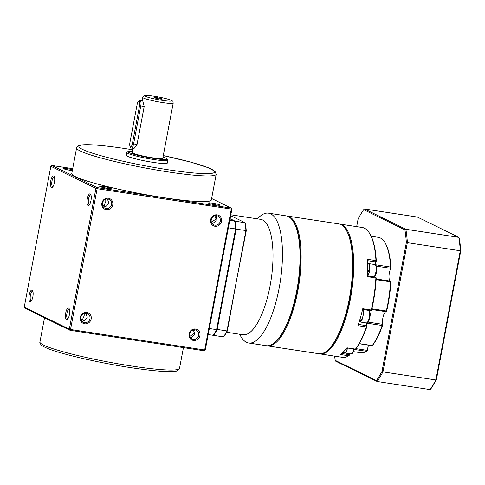 <?xml version="1.0" encoding="UTF-8"?>
<svg xmlns="http://www.w3.org/2000/svg" width="485" height="485" viewBox="0 0 485 485"><rect width="100%" height="100%" fill="white"/><g stroke="black" fill="none" stroke-linecap="round" stroke-linejoin="round"><path stroke-width="0.73" d="M159.547 98.928A4.086 0.4 10.7 0 0 162.281 99.061A4.086 0.4 10.7 0 0 156.988 97.673A4.086 0.4 10.7 0 0 154.254 97.546A4.086 0.4 10.7 0 0 159.547 98.928M132.411 151.29A19.946 1.964 10.7 0 0 128.016 151.508A19.946 1.964 10.7 0 0 153.721 158.443A19.946 1.964 10.7 0 0 167.022 158.88A19.946 1.964 10.7 0 0 163.002 157.067M167.022 158.88L167.792 160.001A20.916 2.061 -169.3 0 1 167.858 160.22A20.916 2.061 -169.3 0 1 153.848 159.547A20.916 2.061 -169.3 0 1 126.749 152.454A20.916 2.061 -169.3 0 1 126.888 152.272L128.016 151.508M126.749 152.454L126.209 155.309A20.916 2.061 10.7 0 0 153.308 162.402A20.916 2.061 10.7 0 0 167.319 163.075L167.858 160.22M76.612 147.907L71.762 173.594A71.022 6.99 10.7 0 0 163.778 197.68A71.022 6.99 10.7 0 0 211.339 199.965L216.189 174.279A71.022 6.99 -169.3 0 1 168.628 171.993A71.022 6.99 -169.3 0 1 76.612 147.907C75.769 148.01 79.219 144.657 80.098 145.203C86.36 143.93 101.353 145.057 125.075 148.568L132.696 149.78M87.312 198.723A5.838 1.952 98.7 0 1 90.653 194.333A5.838 1.952 98.7 0 1 90.968 200.517A5.838 1.952 98.7 0 1 89.004 205.119A5.838 1.952 98.7 0 1 87.312 198.723M90.956 195.006A4.862 1.625 -81.3 0 0 90.78 194.952A4.862 1.625 -81.3 0 0 88.525 199.014A4.862 1.625 -81.3 0 0 89.313 204.567A4.862 1.625 -81.3 0 0 89.495 204.567M50.773 180.808A5.838 1.952 98.7 0 1 54.108 176.413A5.838 1.952 98.7 0 1 54.429 182.596A5.838 1.952 98.7 0 1 52.459 187.204A5.838 1.952 98.7 0 1 50.773 180.808M54.411 177.086A4.862 1.625 -81.3 0 0 54.241 177.031A4.862 1.625 -81.3 0 0 51.986 181.093A4.862 1.625 -81.3 0 0 52.774 186.652A4.862 1.625 -81.3 0 0 52.95 186.646M29.203 294.971A5.838 1.952 98.7 0 1 32.537 290.576A5.838 1.952 98.7 0 1 32.859 296.765A5.838 1.952 98.7 0 1 30.888 301.367A5.838 1.952 98.7 0 1 29.203 294.971M32.841 291.255A4.862 1.625 -81.3 0 0 32.671 291.2A4.862 1.625 -81.3 0 0 30.416 295.262A4.862 1.625 -81.3 0 0 31.204 300.815A4.862 1.625 -81.3 0 0 31.379 300.815M65.742 312.892A5.838 1.952 98.7 0 1 69.076 308.496A5.838 1.952 98.7 0 1 69.397 314.68A5.838 1.952 98.7 0 1 67.427 319.288A5.838 1.952 98.7 0 1 65.742 312.892M69.379 309.169A4.862 1.625 -81.3 0 0 69.209 309.115A4.862 1.625 -81.3 0 0 66.954 313.177A4.862 1.625 -81.3 0 0 67.742 318.736A4.862 1.625 -81.3 0 0 67.918 318.73M103.608 186.531A5.838 0.576 -169.3 0 1 111.132 188.562A5.838 0.576 -169.3 0 1 107.264 188.325A5.838 0.576 -169.3 0 1 99.716 186.404A5.838 0.576 -169.3 0 1 103.608 186.531M107.397 188.344A4.862 0.479 10.7 0 0 103.729 187.634A4.862 0.479 10.7 0 0 103.275 187.568M72.32 170.623A5.838 0.576 -169.3 0 1 70.719 170.405A5.838 0.576 -169.3 0 1 63.177 168.489A5.838 0.576 -169.3 0 1 67.069 168.616A5.838 0.576 -169.3 0 1 72.489 169.726M70.852 170.429A4.862 0.479 10.7 0 0 67.191 169.714A4.862 0.479 10.7 0 0 66.736 169.647M212.375 203.154A5.838 0.576 -169.3 0 1 219.899 205.185A5.838 0.576 -169.3 0 1 216.031 204.949A5.838 0.576 -169.3 0 1 208.483 203.027A5.838 0.576 -169.3 0 1 212.375 203.154M216.164 204.967A4.862 0.479 10.7 0 0 212.503 204.258A4.862 0.479 10.7 0 0 212.042 204.191M86.809 312.395A5.838 5.474 -63.9 0 1 91.174 318.936A5.838 5.474 -63.9 0 1 84.657 323.81A5.838 5.474 -63.9 0 1 80.292 317.275A5.838 5.474 -63.9 0 1 86.809 312.395M84.529 322.713A4.862 4.559 116.1 0 0 89.786 319.318A4.862 4.559 116.1 0 0 87.573 313.589A4.862 4.559 116.1 0 0 86.33 313.201A4.862 4.559 116.1 0 0 81.074 316.59A4.862 4.559 116.1 0 0 83.287 322.325A4.862 4.559 116.1 0 0 84.529 322.713M108.385 198.232A5.838 5.474 -63.9 0 1 112.744 204.773A5.838 5.474 -63.9 0 1 106.227 209.647A5.838 5.474 -63.9 0 1 101.868 203.106A5.838 5.474 -63.9 0 1 108.385 198.232M106.1 208.544A4.862 4.559 116.1 0 0 111.356 205.155A4.862 4.559 116.1 0 0 109.143 199.42A4.862 4.559 116.1 0 0 107.9 199.032A4.862 4.559 116.1 0 0 102.644 202.427A4.862 4.559 116.1 0 0 104.857 208.156A4.862 4.559 116.1 0 0 106.1 208.544M195.582 329.018A5.838 5.474 -63.9 0 1 199.941 335.559A5.838 5.474 -63.9 0 1 193.424 340.434A5.838 5.474 -63.9 0 1 189.065 333.898A5.838 5.474 -63.9 0 1 195.582 329.018M193.297 339.336A4.862 4.559 116.1 0 0 198.553 335.941A4.862 4.559 116.1 0 0 196.34 330.212A4.862 4.559 116.1 0 0 195.097 329.818A4.862 4.559 116.1 0 0 189.841 333.213A4.862 4.559 116.1 0 0 192.054 338.948A4.862 4.559 116.1 0 0 193.297 339.336M217.153 214.855A5.838 5.474 -63.9 0 1 221.512 221.39A5.838 5.474 -63.9 0 1 214.994 226.271A5.838 5.474 -63.9 0 1 210.635 219.729A5.838 5.474 -63.9 0 1 217.153 214.855M214.873 225.167A4.862 4.559 116.1 0 0 220.129 221.778A4.862 4.559 116.1 0 0 217.91 216.043A4.862 4.559 116.1 0 0 216.668 215.655A4.862 4.559 116.1 0 0 211.411 219.05A4.862 4.559 116.1 0 0 213.63 224.779A4.862 4.559 116.1 0 0 214.873 225.167M102.632 205.585L104.233 205.022L105.748 201.645L105.785 199.226M107.452 198.989L108.792 203.136L106.385 206.083L103.36 207.204M84.178 320.846L82.656 319.191L84.178 315.814L84.214 313.389M85.881 313.152L87.221 317.305L84.814 320.245L81.789 321.367M105.748 206.677L104.233 205.022M211.399 222.209L216.037 219.014L215.983 220.827L212.381 223.858M216.219 215.613L216.589 217.626L216.037 219.014L214.873 215.752M82.656 319.191L81.062 319.754M193.303 329.915L194.467 333.183L189.829 336.378M190.805 338.021L194.412 334.989L195.018 331.795L194.649 329.776M131.32 148.046L134.048 148.465L137.025 144.512L144.215 106.457L142.711 100.795L139.983 100.377A4.862 1.625 98.7 0 1 140.771 105.93L133.581 143.984A4.862 1.625 98.7 0 1 131.32 148.046A4.862 1.625 98.7 0 1 130.798 147.646L130.144 146.628A3.892 1.303 -81.3 0 0 132.369 143.699L139.559 105.645A3.892 1.303 -81.3 0 0 138.431 101.377A3.892 1.303 -81.3 0 0 137.122 104.451L129.931 142.505A3.892 1.303 -81.3 0 0 130.144 146.628M132.975 148.301L132.187 152.496A15.568 1.534 10.7 0 0 152.351 157.777A15.568 1.534 10.7 0 0 162.778 158.274L173.206 103.093A15.568 1.534 -169.3 0 1 162.778 102.596A15.568 1.534 -169.3 0 1 142.608 97.315L143.978 95.703C145.039 95.624 143.59 94.799 153.939 96.194C160.614 97.255 165.979 98.461 170.035 99.813C173.678 101.535 172.702 100.868 173.206 103.093M230.054 218.85L234.728 221.142L229.763 220.384M234.728 221.142A77.836 26.026 98.7 0 1 235.613 228.938L228.356 227.835M235.613 228.938L216.589 329.624L209.332 328.515M216.589 329.624A77.836 26.026 98.7 0 1 213.157 335.311L208.192 334.547M72.695 168.653L51.944 165.482L97.006 187.58L231.157 208.083L231.885 209.168L205.276 349.976L204.191 350.788L70.04 330.285L24.977 308.187L24.25 307.096L69.319 329.194L95.921 188.392L50.852 166.294L24.25 307.096M231.885 209.168L97.133 188.683L70.525 329.485L204.676 349.988L231.278 209.18L231.157 208.083L211.618 198.498M51.944 165.482L50.852 166.294M97.006 187.58L95.921 188.392L97.133 188.683L97.006 187.58M69.319 329.194L70.04 330.285L70.525 329.485L69.319 329.194M205.276 349.976L204.676 349.988L204.191 350.788M138.431 101.377L139.365 100.601A4.862 1.625 98.7 0 1 139.983 100.377M213.194 334.705L213.703 335.39L213.248 335.171M230.084 218.68L235.273 221.227A77.836 26.026 98.7 0 1 236.159 229.023L217.135 329.709A77.836 26.026 98.7 0 1 213.703 335.39L223.488 336.887A77.836 26.026 -81.3 0 0 226.919 331.207L245.944 230.52L246.265 230.733L236.431 280.863L227.326 330.982L216.443 329.321M234.552 221.681L235.273 221.227L245.064 222.724A77.836 26.026 -81.3 0 1 245.944 230.52L235.389 229.065M246.265 230.733A77.248 25.832 98.7 0 0 245.428 223.342L245.064 222.724L230.654 215.655M227.326 330.982A77.248 25.832 98.7 0 1 224.07 336.366L223.488 336.887M293.152 221.251L293.546 221.863A65.087 21.764 98.7 0 1 297.087 290.842A65.087 21.764 98.7 0 1 275.159 342.174L274.601 342.64A65.675 21.958 -81.3 0 0 296.729 290.848A65.675 21.958 -81.3 0 0 293.152 221.251A65.675 21.958 -81.3 0 0 286.095 215.849L268.508 213.164A65.675 21.958 -81.3 0 0 260.16 216.207L257.074 218.796M226.61 332.249L242.973 334.747A58.376 19.521 -81.3 0 0 270.06 286.004A58.376 19.521 -81.3 0 0 260.609 219.335L230.824 214.782M239.432 334.207L241.609 337.602A65.675 21.958 -81.3 0 0 248.666 343.004A65.675 21.958 -81.3 0 0 279.142 288.163A65.675 21.958 -81.3 0 0 268.508 213.164M248.666 343.004L266.253 345.69A65.675 21.958 -81.3 0 0 274.601 342.64M374.499 264.483L375.863 262.5L375.299 261.851L367.515 260.663M358.336 324.404L366.133 325.593L366.848 325.192L366.072 322.907M375.59 262.888A58.376 19.521 98.7 0 1 375.711 264.774L390.577 267.047L390.946 268.187A0.97 0.327 98.7 0 1 390.874 268.344L376.366 266.132M390.861 281.197L376.184 278.954L390.825 281.197A0.97 0.327 98.7 0 1 390.861 281.197A0.97 0.327 98.7 0 1 390.898 281.215L390.516 281.858L376.142 279.663M375.808 277.45L376.239 278.111L367.381 276.608A65.675 21.958 98.7 0 0 367.448 259.311L375.966 260.609L376.299 260.991L375.863 262.5M375.966 260.615L375.299 261.851M366.848 325.192L366.848 326.732L366.424 326.969L357.906 325.659A65.675 21.958 98.7 0 0 362.762 308.721L371.286 310.012A65.675 21.958 -81.3 0 0 372.862 302.482A65.675 21.958 -81.3 0 0 375.899 277.917L375.238 277.123L376.039 277.444M371.922 308.787L386.327 310.988L386.503 311.758A0.97 0.327 98.7 0 1 386.448 311.764A0.97 0.327 98.7 0 1 386.424 311.758L371.759 309.521L386.448 311.764M368.066 322.101L382.817 324.35A0.97 0.327 98.7 0 1 382.847 324.52L382.168 325.502L367.303 323.228A58.376 19.521 98.7 0 1 366.721 324.859M371.225 310.594L370.419 310.636L371.655 309.957L371.049 310.539M366.133 325.593L366.424 326.963M359.318 343.61L372.244 345.587A58.376 19.521 -81.3 0 0 382.168 325.502M356.026 348.648L367.345 350.382A0.97 0.327 98.7 0 1 367.315 350.588A0.97 0.327 98.7 0 1 367.309 350.606L366.417 351.298L354.432 349.467M349.691 353.741L349.261 355.293L348.679 355.778L340.161 354.468A65.675 21.958 98.7 0 0 346.963 347.806L355.487 349.103L355.893 348.776M366.424 326.969A65.675 21.958 -81.3 0 1 355.487 349.103L346.866 347.939M341.561 353.498L348.703 354.59L348.679 355.772L349.261 355.293M390.261 281.106A7.299 2.437 98.7 0 1 389.012 275.783A7.299 2.437 98.7 0 1 390.874 268.344M382.817 324.35A7.299 2.437 98.7 0 1 383.211 316.426A7.299 2.437 98.7 0 1 386.127 311.716M367.345 350.382A7.299 2.437 98.7 0 1 368.655 345.187M327.454 350.437A65.087 21.764 -81.3 0 0 349.661 298.875A65.087 21.764 -81.3 0 0 345.92 229.593M339.209 223.985A65.675 21.958 98.7 0 1 339.755 224.052A65.675 21.958 98.7 0 1 350.388 299.051A65.675 21.958 98.7 0 1 319.912 353.886A65.675 21.958 98.7 0 1 319.372 353.783M353.656 351.661L360.713 352.74A58.376 19.521 -81.3 0 0 366.417 351.298M375.966 260.609A65.675 21.958 -81.3 0 0 369.291 232.885A65.675 21.958 -81.3 0 0 362.234 227.483L339.755 224.052M319.912 353.886L342.392 357.324A65.675 21.958 -81.3 0 0 348.679 355.778M382.847 324.52A57.794 19.327 98.7 0 1 372.438 345.587M366.848 326.732A65.087 21.764 98.7 0 1 355.996 348.691M390.898 281.215A57.794 19.327 98.7 0 1 386.503 311.758M386.327 310.988A58.376 19.521 -81.3 0 0 390.516 281.858M376.239 278.111A65.087 21.764 98.7 0 1 371.655 309.957M390.577 267.047A58.376 19.521 -81.3 0 0 384.623 242.13L385.017 242.742A57.794 19.327 98.7 0 1 390.946 268.187M384.623 242.13A58.376 19.521 -81.3 0 0 378.355 237.329L371.189 236.237M369.291 232.885L369.685 233.497A65.087 21.764 98.7 0 1 376.299 260.991M460.75 250.836L436.403 379.676A101.383 33.901 98.7 0 1 430.844 388.891L430.062 389.588A102.159 34.162 -81.3 0 0 435.87 379.967L460.32 250.563A102.159 34.162 -81.3 0 0 458.828 237.365L459.319 238.196A101.383 33.901 98.7 0 1 460.75 250.836L406.363 242.524A101.383 33.901 -81.3 0 0 404.933 229.884L405.89 229.278A102.159 34.162 98.7 0 1 407.388 242.476L382.938 371.88L382.022 371.364L406.363 242.524M436.403 379.676L435.87 379.967L382.938 371.88A102.159 34.162 98.7 0 1 377.13 381.495L376.457 380.579A101.383 33.901 -81.3 0 0 382.022 371.364M458.828 237.365L417.409 217.056L364.478 208.968L405.89 229.278L458.828 237.365M430.062 389.588L377.13 381.495L335.711 361.186L335.22 360.361L376.457 380.579M334.626 356.135A101.383 33.901 -81.3 0 0 335.22 360.361M404.933 229.884L363.695 209.659A101.383 33.901 -81.3 0 0 358.13 218.874L356.669 226.634M363.695 209.659L364.478 208.968M343.853 352.456A6.808 2.279 -81.3 0 0 344.544 352.953A6.808 2.279 -81.3 0 0 345.55 352.51A6.808 2.279 -81.3 0 0 347.545 348.042M342.968 352.316L344.799 352.571A6.42 2.146 -81.3 0 0 347.412 348.024M343.131 352.165A6.42 2.146 -81.3 0 0 343.986 351.328M359.264 321.579A6.808 2.279 -81.3 0 0 359.858 321.961A6.808 2.279 -81.3 0 0 362.622 317.96A6.808 2.279 -81.3 0 0 362.877 309.503M367.824 275.959A6.808 2.279 -81.3 0 0 369.831 267.853A6.808 2.279 -81.3 0 0 368.382 263.549A6.808 2.279 -81.3 0 0 367.624 263.779M368.551 270.994A3.892 1.303 -81.3 0 0 368.649 270.43M359.476 320.058L361.895 319.548A6.42 2.146 -81.3 0 0 363.15 311.485A6.42 2.146 -81.3 0 0 362.586 309.466L370.552 310.673M359.294 321.476L359.918 321.573A6.42 2.146 -81.3 0 0 361.47 320.361L361.392 319.67M361.47 320.361L359.033 320.682M360.197 318.518A6.42 2.146 -81.3 0 0 360.804 316.396M367.369 270.957L369.552 270.036A6.42 2.146 -81.3 0 0 368.539 263.998A6.42 2.146 -81.3 0 0 368.321 263.931L367.624 263.822M367.588 275.923A6.42 2.146 -81.3 0 0 369.364 271.267L368.691 270.933L367.6 271.37M369.364 271.267L367.103 272.152M367.648 268.805A6.42 2.146 -81.3 0 0 367.66 266.647M274.88 342.404A65.087 21.764 -81.3 0 0 297.087 290.842A65.087 21.764 -81.3 0 0 293.346 221.56M286.635 215.952A65.675 21.958 98.7 0 1 287.181 216.013A65.675 21.958 98.7 0 1 297.814 291.012A65.675 21.958 98.7 0 1 267.338 345.853A65.675 21.958 98.7 0 1 266.798 345.75M345.72 229.284L346.114 229.896A65.087 21.764 98.7 0 1 349.661 298.875A65.087 21.764 98.7 0 1 327.727 350.206L327.169 350.673A65.675 21.958 -81.3 0 0 349.297 298.881A65.675 21.958 -81.3 0 0 345.72 229.284A65.675 21.958 -81.3 0 0 338.663 223.882L287.181 216.013M267.338 345.853L318.821 353.723A65.675 21.958 -81.3 0 0 327.169 350.673M179.517 368.364C180.365 368.26 176.91 371.613 176.037 371.067C169.774 372.334 154.782 371.213 131.053 367.703C99.607 362.962 61.807 354.28 47.785 348.521C42.28 346.248 41.413 345.211 41.128 344.944C39.934 343.071 39.534 342.083 39.94 341.986A71.022 6.99 10.7 0 0 131.956 366.078A71.022 6.99 10.7 0 0 179.517 368.364L183.439 347.618M154.006 96.212A13.622 1.34 10.7 0 0 145.579 96.363A13.622 1.34 10.7 0 0 162.53 100.395A13.622 1.34 10.7 0 0 170.956 100.243A13.622 1.34 10.7 0 0 154.006 96.212M132.696 149.792A69.076 6.796 10.7 0 0 125.142 148.592A69.076 6.796 10.7 0 0 82.408 149.356A69.076 6.796 10.7 0 0 168.38 169.792A69.076 6.796 10.7 0 0 214.6 171.611A69.076 6.796 10.7 0 0 163.287 155.57L190.605 162.093L208.344 167.749L215 171.326L216.189 174.279M139.559 105.645L144.215 106.457M132.369 143.699L137.025 144.512M375.711 265.034A0.97 0.327 98.7 0 0 375.711 264.774A1.946 0.97 -3.1 0 1 374.614 264.283M367.43 322.652A0.97 0.327 98.7 0 1 367.394 322.871A0.97 0.327 98.7 0 1 367.303 323.228A1.946 0.885 19.1 0 0 366.151 323.325M370.419 310.636L362.592 309.442M348.703 354.59L349.691 353.771M344.544 352.953L350.891 353.923A6.808 2.279 -81.3 0 0 351.898 353.48A6.808 2.279 -81.3 0 0 353.886 349.012M359.858 321.961L366.205 322.925A6.808 2.279 -81.3 0 0 368.964 318.93A6.808 2.279 -81.3 0 0 369.224 310.473M374.165 276.929A6.808 2.279 -81.3 0 0 376.172 268.823A6.808 2.279 -81.3 0 0 374.729 264.513C375.99 264.555 376.675 266.107 376.79 269.175L376.111 273.892L374.656 277.002M39.94 341.986L44.517 317.772M142.608 97.315L141.978 100.68M375.414 277.123L367.418 275.898M372.189 345.726L359.239 343.744M355.941 348.745L355.432 349.164M350.891 353.923L352.583 353.274L354.523 349.109M366.205 322.925C367.515 323.301 368.661 321.925 369.655 318.809L370.328 314.371L369.655 310.539M368.382 263.549L374.729 264.513"/></g></svg>
